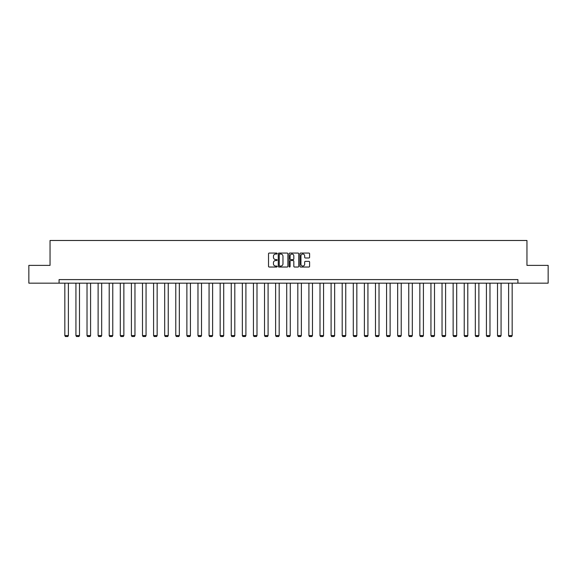 <?xml version="1.0" encoding="UTF-8"?>
<svg xmlns="http://www.w3.org/2000/svg" width="577" height="577" viewBox="0 0 577 577"><rect width="100%" height="100%" fill="white"/><g stroke="black" fill="none" stroke-linecap="round" stroke-linejoin="round"><path stroke-width="0.87" d="M277.119 253.555A0.49 0.49 0 0 0 276.635 253.065L269.214 253.065A0.7 0.7 0 0 0 268.521 253.765L268.521 266.329A0.7 0.7 0 0 0 269.214 267.028L276.635 267.028A0.49 0.49 0 0 0 277.119 266.538A0.49 0.49 0 0 0 276.635 266.047L275.676 266.047A2.236 2.236 0 0 1 273.44 263.819L273.44 262.766A2.236 2.236 0 0 1 275.676 260.537L276.635 260.537A0.49 0.49 0 0 0 277.119 260.047A0.49 0.49 0 0 0 276.635 259.556L275.676 259.556A2.236 2.236 0 0 1 273.44 257.32L273.44 256.275A2.236 2.236 0 0 1 275.676 254.046L276.635 254.046A0.49 0.49 0 0 0 277.119 253.555M308.904 257.984A0.7 0.7 0 0 0 309.597 257.292L309.597 253.765A0.7 0.7 0 0 0 308.904 253.065L300.66 253.065A0.7 0.7 0 0 0 299.968 253.765L299.968 266.329A0.7 0.7 0 0 0 300.66 267.028L308.904 267.028A0.7 0.7 0 0 0 309.597 266.329L309.597 262.073A0.7 0.7 0 0 0 308.904 261.374L305.377 261.374A0.7 0.7 0 0 0 304.678 262.073L304.678 264.179A1.868 1.868 0 0 1 302.81 266.047A1.868 1.868 0 0 1 300.942 264.179L300.942 255.907A1.868 1.868 0 0 1 302.81 254.046A1.868 1.868 0 0 1 304.678 255.907L304.678 257.292A0.7 0.7 0 0 0 305.377 257.984L308.904 257.984M59.078 283.156L28.85 283.156L28.85 265.377L50.04 265.377L50.04 240.486L526.96 240.486L526.96 265.377L548.15 265.377L548.15 283.156L517.922 283.156L517.922 279.6L59.078 279.6L59.078 283.156L517.922 283.156M287.887 253.765A0.7 0.7 0 0 0 287.195 253.065L278.951 253.065A0.7 0.7 0 0 0 278.258 253.765L278.258 266.329A0.7 0.7 0 0 0 278.951 267.028L287.195 267.028A0.7 0.7 0 0 0 287.887 266.329L287.887 253.765M289.805 253.065L298.049 253.065A0.7 0.7 0 0 1 298.742 253.765L298.742 266.329A0.7 0.7 0 0 1 298.049 267.028L294.522 267.028A0.7 0.7 0 0 1 293.823 266.329L293.823 261.23A0.7 0.7 0 0 0 293.123 260.537L290.786 260.537A0.7 0.7 0 0 0 290.087 261.23L290.087 266.538A0.49 0.49 0 0 1 289.596 267.028A0.49 0.49 0 0 1 289.113 266.538L289.113 253.765A0.7 0.7 0 0 1 289.805 253.065M279.722 254.046A0.49 0.49 0 0 0 279.232 254.529L279.232 265.557A0.49 0.49 0 0 0 279.722 266.047L280.732 266.047A2.236 2.236 0 0 0 282.968 263.819L282.968 256.275A2.236 2.236 0 0 0 280.732 254.046L279.722 254.046M293.823 255.943A1.868 1.868 0 0 0 291.955 254.075A1.868 1.868 0 0 0 290.087 255.943L290.087 258.857A0.7 0.7 0 0 0 290.786 259.556L293.123 259.556A0.7 0.7 0 0 0 293.823 258.857L293.823 255.943M68.389 283.156L68.389 335.59L64.833 335.59L64.833 283.156M68.389 335.59L67.855 336.514L65.367 336.514L64.833 335.59M79.489 283.156L79.489 335.59L75.933 335.59L75.933 283.156M79.489 335.59L78.955 336.514L76.46 336.514L75.933 335.59M90.582 283.156L90.582 335.59L87.026 335.59L87.026 283.156M90.582 335.59L90.048 336.514L87.56 336.514L87.026 335.59M101.675 283.156L101.675 335.59L98.119 335.59L98.119 283.156M101.675 335.59L101.141 336.514L98.653 336.514L98.119 335.59M112.767 283.156L112.767 335.59L109.212 335.59L109.212 283.156M112.767 335.59L112.234 336.514L109.745 336.514L109.212 335.59M123.86 283.156L123.86 335.59L120.305 335.59L120.305 283.156M123.86 335.59L123.327 336.514L120.838 336.514L120.305 335.59M134.96 283.156L134.96 335.59L131.405 335.59L131.405 283.156M134.96 335.59L134.427 336.514L131.938 336.514L131.405 335.59M146.053 283.156L146.053 335.59L142.497 335.59L142.497 283.156M146.053 335.59L145.519 336.514L143.031 336.514L142.497 335.59M157.146 283.156L157.146 335.59L153.59 335.59L153.59 283.156M157.146 335.59L156.612 336.514L154.124 336.514L153.59 335.59M168.239 283.156L168.239 335.59L164.683 335.59L164.683 283.156M168.239 335.59L167.705 336.514L165.217 336.514L164.683 335.59M179.332 283.156L179.332 335.59L175.776 335.59L175.776 283.156M179.332 335.59L178.798 336.514L176.31 336.514L175.776 335.59M190.432 283.156L190.432 335.59L186.876 335.59L186.876 283.156M190.432 335.59L189.898 336.514L187.41 336.514L186.876 335.59M201.524 283.156L201.524 335.59L197.969 335.59L197.969 283.156M201.524 335.59L200.991 336.514L198.502 336.514L197.969 335.59M212.617 283.156L212.617 335.59L209.062 335.59L209.062 283.156M212.617 335.59L212.084 336.514L209.595 336.514L209.062 335.59M223.71 283.156L223.71 335.59L220.154 335.59L220.154 283.156M223.71 335.59L223.176 336.514L220.688 336.514L220.154 335.59M234.803 283.156L234.803 335.59L231.247 335.59L231.247 283.156M234.803 335.59L234.276 336.514L231.781 336.514L231.247 335.59M245.903 283.156L245.903 335.59L242.347 335.59L242.347 283.156M245.903 335.59L245.369 336.514L242.881 336.514L242.347 335.59M256.996 283.156L256.996 335.59L253.44 335.59L253.44 283.156M256.996 335.59L256.462 336.514L253.974 336.514L253.44 335.59M268.089 283.156L268.089 335.59L264.533 335.59L264.533 283.156M268.089 335.59L267.555 336.514L265.067 336.514L264.533 335.59M279.181 283.156L279.181 335.59L275.626 335.59L275.626 283.156M279.181 335.59L278.648 336.514L276.159 336.514L275.626 335.59M290.281 283.156L290.281 335.59L286.719 335.59L286.719 283.156M290.281 335.59L289.748 336.514L287.252 336.514L286.719 335.59M301.374 283.156L301.374 335.59L297.819 335.59L297.819 283.156M301.374 335.59L300.841 336.514L298.352 336.514L297.819 335.59M312.467 283.156L312.467 335.59L308.911 335.59L308.911 283.156M312.467 335.59L311.933 336.514L309.445 336.514L308.911 335.59M323.56 283.156L323.56 335.59L320.004 335.59L320.004 283.156M323.56 335.59L323.026 336.514L320.538 336.514L320.004 335.59M334.653 283.156L334.653 335.59L331.097 335.59L331.097 283.156M334.653 335.59L334.119 336.514L331.631 336.514L331.097 335.59M345.753 283.156L345.753 335.59L342.197 335.59L342.197 283.156M345.753 335.59L345.219 336.514L342.724 336.514L342.197 335.59M356.846 283.156L356.846 335.59L353.29 335.59L353.29 283.156M356.846 335.59L356.312 336.514L353.824 336.514L353.29 335.59M367.938 283.156L367.938 335.59L364.383 335.59L364.383 283.156M367.938 335.59L367.405 336.514L364.916 336.514L364.383 335.59M379.031 283.156L379.031 335.59L375.476 335.59L375.476 283.156M379.031 335.59L378.498 336.514L376.009 336.514L375.476 335.59M390.124 283.156L390.124 335.59L386.568 335.59L386.568 283.156M390.124 335.59L389.59 336.514L387.102 336.514L386.568 335.59M401.224 283.156L401.224 335.59L397.668 335.59L397.668 283.156M401.224 335.59L400.69 336.514L398.202 336.514L397.668 335.59M412.317 283.156L412.317 335.59L408.761 335.59L408.761 283.156M412.317 335.59L411.783 336.514L409.295 336.514L408.761 335.59M423.41 283.156L423.41 335.59L419.854 335.59L419.854 283.156M423.41 335.59L422.876 336.514L420.388 336.514L419.854 335.59M434.503 283.156L434.503 335.59L430.947 335.59L430.947 283.156M434.503 335.59L433.969 336.514L431.481 336.514L430.947 335.59M445.595 283.156L445.595 335.59L442.04 335.59L442.04 283.156M445.595 335.59L445.062 336.514L442.573 336.514L442.04 335.59M456.695 283.156L456.695 335.59L453.14 335.59L453.14 283.156M456.695 335.59L456.162 336.514L453.673 336.514L453.14 335.59M467.788 283.156L467.788 335.59L464.233 335.59L464.233 283.156M467.788 335.59L467.255 336.514L464.766 336.514L464.233 335.59M478.881 283.156L478.881 335.59L475.325 335.59L475.325 283.156M478.881 335.59L478.347 336.514L475.859 336.514L475.325 335.59M489.974 283.156L489.974 335.59L486.418 335.59L486.418 283.156M489.974 335.59L489.44 336.514L486.952 336.514L486.418 335.59M501.067 283.156L501.067 335.59L497.511 335.59L497.511 283.156M501.067 335.59L500.54 336.514L498.045 336.514L497.511 335.59M512.167 283.156L512.167 335.59L508.611 335.59L508.611 283.156M512.167 335.59L511.633 336.514L509.145 336.514L508.611 335.59"/></g></svg>
